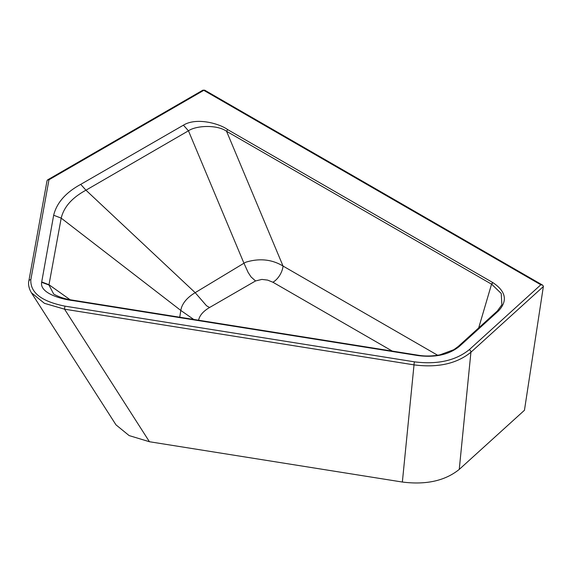 <?xml version="1.0" encoding="UTF-8"?>
<svg xmlns="http://www.w3.org/2000/svg" width="572" height="572" viewBox="0 0 572 572"><rect width="100%" height="100%" fill="white"/><g stroke="black" fill="none" stroke-linecap="round" stroke-linejoin="round"><path stroke-width="0.86" d="M497.104 311.347L498.498 310.918L459.395 346.375C449.084 354.683 435.285 357.75 417.989 355.577L73.681 300.715C60.661 299.199 39.575 293.071 41.649 282.303L48.935 284.999A20.27 11.504 -174.7 0 1 48.992 284.727L41.713 281.939L53.661 215.236C56.714 202.831 65.737 192.542 80.731 184.37L85.957 190.197L188.453 130.802L243.951 263.22L245.981 262.148C259.581 258.058 271.936 259.359 283.047 266.059L226.569 131.303C217.374 124.56 196.339 125.382 188.453 130.802L183.412 125.175C196.382 117.096 219.484 123.566 227.642 129.594L226.569 131.303L491.555 284.177L478.685 327.92M198.577 320.234C199.578 315.472 203.232 311.232 209.545 307.522L255.541 280.952L261.89 279.415L267.617 280.101L272.93 282.239L392.292 351.101M193.765 319.469L180.788 310.432L181.403 307.822C183.133 302.781 186.851 298.298 192.549 294.365L195.181 292.664L85.957 190.197C72.158 197.619 63.907 206.928 61.197 218.132L180.788 310.432L179.751 317.231M501.866 304.805L501.229 293.479L491.748 284.291A37.945 21.8 179.8 0 0 491.555 284.177L492.621 282.468A39.454 22.78 180 0 1 492.821 282.582L491.748 284.291M255.541 280.952L251.037 276.912L248.119 272.429L243.951 263.22L195.181 292.664L206.499 305.734L209.545 307.522M48.935 284.999L53.696 294.058C58.923 297.032 65.079 299.042 72.158 300.078L418.268 355.241C425.261 356.392 432.518 356.249 440.047 354.812L453.861 349.678L458.243 346.46L497.347 310.996L501.873 304.783M73.681 300.715L74.124 300.736M543.379 286.515L470.92 352.238A2.016 1.387 -132.2 0 0 469.233 349.714L540.826 284.777L542.649 285.149L543.4 286.265L524.452 410.267L459.252 469.397L470.92 352.238C456.749 363.72 437.78 367.932 414.021 364.872A2.016 0.436 -80.9 0 1 414.557 361.854L65.094 306.17A2.016 0.436 99.1 0 0 64.564 309.187L44.437 303.324L31.381 292.742L115.973 424.839L129.122 435.578L149.442 441.734L402.359 482.039C426.126 485.027 445.087 480.816 459.252 469.397M47.026 180.895L47.59 179.887L48.963 179.78L30.831 279.722A2.016 1.637 -169.7 0 0 28.843 281.009L28.843 281.009C28.65 281.903 27.606 286.229 31.381 292.742M41.649 282.303A26.913 15.537 180 0 1 41.713 281.939M47.59 179.887L202.774 90.233A2.016 1.165 60 0 1 203.789 90.333A2.016 1.165 -60 0 1 204.797 90.233L542.649 285.149M437.651 355.248L283.047 266.059A14.422 8.323 120 0 1 272.93 282.239M53.661 215.236L61.197 218.132L48.992 284.727L70.056 299.692M459.395 346.375L458 346.811M227.642 129.594L492.621 282.468M492.821 282.582C505.991 291.384 507.879 300.829 498.498 310.918M80.731 184.37L183.412 125.175M48.963 179.78L203.789 90.333L540.826 284.777M65.094 306.17C41.62 301.501 30.202 292.685 30.831 279.722M469.233 349.714C455.605 360.653 437.38 364.707 414.557 361.854M402.359 482.039L414.021 364.872L64.564 309.187L149.442 441.734M47.047 180.666L28.843 281.009M204.797 90.233L202.774 90.233"/></g></svg>
